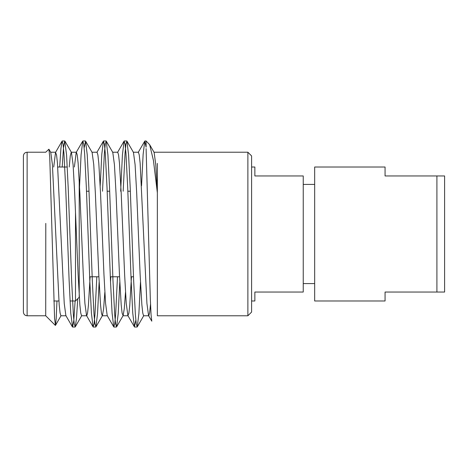 <?xml version="1.0" encoding="UTF-8"?>
<svg xmlns="http://www.w3.org/2000/svg" width="468" height="468" viewBox="0 0 468 468"><rect width="100%" height="100%" fill="white"/><g stroke="black" fill="none" stroke-linecap="round" stroke-linejoin="round"><path stroke-width="0.7" d="M247.882 152.223L251.603 155.943L251.603 312.057L247.882 315.777L247.882 152.223L157.347 152.223M247.882 315.777L157.353 315.777M157.353 315.754L157.353 163.402M149.666 144.7L154.124 152.404L155.756 164.543L157.353 192.787L153.44 160.489L149.666 144.7L146.104 140.979L144.916 140.979M141.541 185.778L143.132 154.341L144.747 141.131L146.104 147.18L146.104 140.979M133.251 152.235L138.423 152.235L139.236 154.926L140.143 163.186L146.917 303.352L148.561 315.596L151.79 321.177L151.065 314.771L150.31 298.637L146.104 148.59M56.961 300.977L56.201 318.462L55.458 325.359L54.58 318.415L49.748 157.131L48.912 149.204L45.712 152.235M45.718 315.327L45.788 223.406M62.191 167.023L63.519 147.555L64.742 140.979L66.573 154.896L68.188 187.487L71.633 280.513L73.353 314.56L74.26 323.961L75.254 326.869L76.465 318.708L77.746 298.724M84.158 147.87L85.585 141.131L87.241 154.896L88.861 187.487L92.307 280.513L94.027 314.543L94.934 323.95L95.922 326.869L97.537 313.659L99.128 282.222M102.504 191.225L104.364 153.44L105.271 144.039L106.259 141.131L107.915 154.896L109.53 187.487L112.975 280.513L114.701 314.56L115.608 323.961L116.596 326.869L118.211 313.659L119.802 282.222M123.172 191.225L125.032 153.44L125.939 144.039L126.933 141.131L128.583 154.896L130.203 187.487L133.649 280.513L135.369 314.543L136.276 323.95L137.264 326.869L138.879 313.659L140.476 282.222M59.682 167.023L60.904 148.631L62.063 141.131L63.051 144.039L63.958 153.44L65.678 187.487L69.124 280.513L70.744 313.104L72.569 327.021L73.792 320.445L75.12 300.977M79.32 191.225L81.075 154.896L82.731 141.131L83.719 144.045L84.626 153.451L86.352 187.487L89.797 280.513L91.412 313.104L93.068 326.869L94.056 323.944L94.963 314.537L96.823 276.775M100.193 185.778L101.79 154.341L103.405 141.131L104.393 144.039L105.3 153.44L107.02 187.487L110.466 280.513L112.086 313.104L113.736 326.869L114.73 323.961L115.637 314.56L117.497 276.775M120.662 191.225L122.423 154.896L124.073 141.131L125.061 144.039L125.968 153.44L127.694 187.487L131.139 280.513L132.754 313.104L134.41 326.869L135.837 320.13M55.347 325.4L45.718 315.771L27.121 315.777C24.862 315.555 23.622 314.315 23.4 312.057L23.4 155.943C23.64 153.662 24.88 152.422 27.121 152.223L27.121 315.777M48.912 149.204L50.766 152.404L52.41 164.648L59.184 304.814L60.091 313.074L60.904 315.765L66.07 315.765M69.217 167.023L70.282 155.891L71.241 152.235L76.407 152.235L77.226 154.926L78.133 163.186L79.852 193.114L83.298 274.886L84.901 303.352L86.545 315.596L93.068 326.869M64.917 141.131L71.44 152.404L73.084 164.648L74.687 193.114L78.133 274.886L79.852 304.814L80.759 313.074L81.578 315.765L86.744 315.765L87.534 313.221L88.417 305.393L90.108 276.775M85.585 141.131L92.108 152.404L93.752 164.648L95.355 193.114L98.801 274.886L100.526 304.814L101.433 313.074L102.246 315.765L107.412 315.765M95.922 326.869L102.445 315.596L103.603 308.745L104.832 292.342M106.259 141.131L112.782 152.404L114.426 164.648L116.029 193.114L119.475 274.886L121.194 304.814L122.101 313.074L123.119 315.596L124.277 308.745L125.5 292.342M126.933 141.131L133.45 152.404L135.094 164.648L136.697 193.114L140.143 274.886L141.868 304.814L142.775 313.074L143.588 315.765L148.754 315.765L149.596 312.934L150.526 304.253M53.715 167.023L55.54 152.404L56.552 154.926L57.459 163.186L64.227 303.352L65.871 315.596L72.394 326.869M74.383 167.023L76.208 152.404L82.731 141.131M91.909 152.235L97.081 152.235L97.894 154.926L98.801 163.186L100.526 193.114L103.972 274.886L105.575 303.352L107.219 315.596L113.736 326.869M110.53 282.222L110.781 276.775M112.583 152.235L117.749 152.235L118.568 154.926L119.475 163.186L121.194 193.114L124.64 274.886L126.243 303.352L127.887 315.596L128.881 313.221L129.759 305.393L131.449 276.775M75.494 212.261L75.494 300.977L70.019 300.977M58.88 300.977L53.808 300.977M75.494 300.977L79.215 297.256L79.215 179.613M133.509 276.775L130.999 276.775M119.556 276.775L110.331 276.775M98.883 276.775L89.657 276.775M436.907 175.956L444.6 175.956L444.6 292.044L385.065 292.044L385.065 300.977L314.666 300.977L314.666 167.023L385.065 167.023L385.065 175.956L436.907 175.956L436.907 292.044M303.235 184.415L314.666 184.415M251.603 300.977L254.861 300.977L254.861 292.044L303.235 292.044L303.235 175.956L254.861 175.956L254.861 167.023L251.603 167.023M126.752 140.979L124.248 140.979M106.084 140.979L103.574 140.979M85.416 140.979L82.9 140.979M64.736 140.979L62.238 140.979M137.095 327.021L134.579 327.021M116.415 327.021L113.917 327.021M95.753 327.021L93.237 327.021M75.073 327.021L72.575 327.021M45.724 152.223L27.121 152.223M50.567 152.235L55.739 152.235M122.92 315.765L128.086 315.765M153.925 152.235L157.347 152.235M61.103 315.596L55.458 325.354M81.771 315.596L75.254 326.869M123.119 315.596L116.596 326.869M143.787 315.596L137.264 326.869M62.063 141.131L55.54 152.404M103.405 141.131L96.882 152.404M124.073 141.131L117.556 152.404M134.41 326.869L127.893 315.596M144.747 141.131L138.224 152.404M67.298 167.023L57.757 167.023M130.338 191.225L127.834 191.225M109.67 191.225L107.16 191.225M88.996 191.225L86.486 191.225M303.235 283.585L314.666 283.585"/></g></svg>
